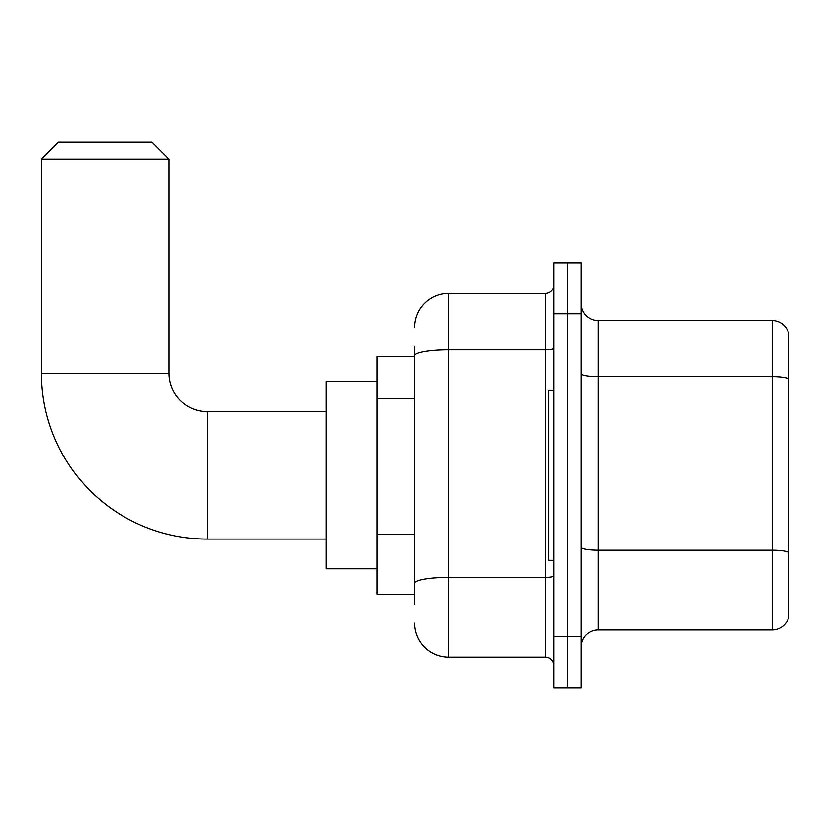 <?xml version="1.0" encoding="UTF-8"?>
<svg xmlns="http://www.w3.org/2000/svg" width="830" height="830" viewBox="0 0 830 830"><rect width="100%" height="100%" fill="white"/><g stroke="black" fill="none" stroke-linecap="round" stroke-linejoin="round"><path stroke-width="1.25" d="M414.575 388.295L414.575 346.162L414.575 356.361L377.183 356.361L377.183 594.311L414.575 594.311M414.575 604.51L414.575 346.162M414.575 327.466A33.989 33.989 0 0 1 448.563 293.478L448.563 657.204L545.445 657.204A8.497 8.497 0 0 1 553.942 665.702A8.497 8.497 0 0 0 545.445 657.204L545.445 293.478A8.497 8.497 0 0 0 553.942 284.981M553.942 636.807L553.942 687.8L567.544 687.8L567.544 636.807L567.544 687.8L581.145 687.8L581.145 636.807L567.544 636.807L567.544 313.875L567.544 636.807L553.942 636.807L553.942 313.875L567.544 313.875L567.544 262.882L567.544 313.875L581.145 313.875L581.145 636.807M581.145 313.875L581.145 262.882L553.942 262.882L553.942 313.875M448.563 293.478L545.445 293.478M414.575 589.217L414.575 544.667M448.563 657.204A33.989 33.989 0 0 1 414.575 623.206M581.145 647.006A16.994 16.994 0 0 1 598.139 630.012L772.18 630.012L772.18 320.671L598.139 320.671A16.994 16.994 0 0 1 581.145 303.676A16.994 16.994 0 0 0 598.139 320.671L598.139 630.012M788.5 332.903A16.994 16.994 0 0 0 772.18 320.671A16.994 16.994 0 0 1 788.5 332.903L788.5 617.769A16.994 16.994 0 0 1 772.18 630.012M326.19 539.075L207.22 539.075A165.72 165.72 0 0 1 41.5 373.355L41.5 159.204L58.494 142.2L151.973 142.2L168.978 159.204L41.5 159.204M207.22 539.075L207.22 411.597A38.242 38.242 0 0 1 168.978 373.355L168.978 159.204M377.183 381.852L326.19 381.852L326.19 568.82L377.183 568.82M553.942 390.359L548.848 390.359L548.848 560.323L553.942 560.323M414.575 398.493L377.183 398.493M414.575 534.468L377.183 534.468M553.942 575.937A8.497 1.473 0 0 1 545.445 577.41L448.563 577.41A33.989 5.903 180 0 0 414.575 583.314M414.575 355.562A33.989 5.903 180 0 1 448.563 349.658L545.445 349.658A8.497 1.473 0 0 0 553.942 348.175M788.5 378.978A16.994 2.946 180 0 0 772.18 376.851L598.139 376.851A16.994 2.946 -0 0 1 581.145 373.894M788.5 552.344A16.994 2.946 180 0 0 772.18 550.217L598.139 550.217A16.994 2.946 0 0 1 581.145 547.261M41.5 373.355L168.978 373.355M326.19 411.597L207.22 411.597"/></g></svg>
